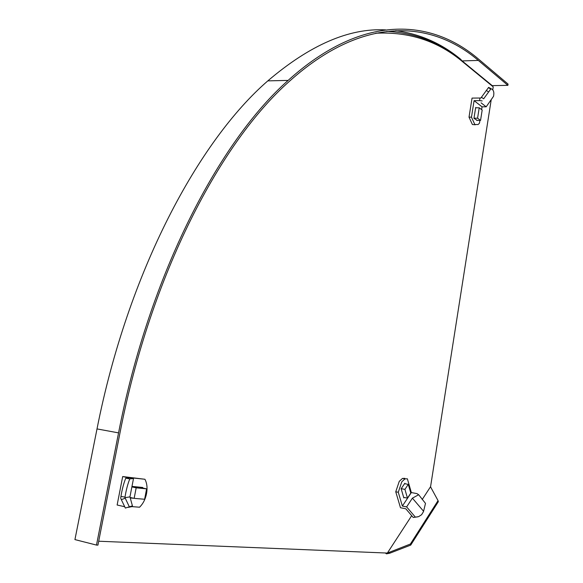 <?xml version="1.0" encoding="UTF-8"?>
<svg xmlns="http://www.w3.org/2000/svg" width="583" height="583" viewBox="0 0 583 583"><rect width="100%" height="100%" fill="white"/><g stroke="black" fill="none" stroke-linecap="round" stroke-linejoin="round"><path stroke-width="0.87" d="M469.519 113.969L470.277 109.21M431.107 487.884L438.044 500.622L410.396 544.026L387.36 553.063L411.693 515.678M431.114 487.942L430.575 486.667L422.209 499.529M410.396 544.026L410.716 545.098L389.714 553.238L389.386 552.167M438.044 500.622L438.336 501.679L410.716 545.098M389.714 553.238L386.434 553.85L385.574 553.136M375.926 33.187L379.008 33.02M375.671 33.238C409.208 31.518 438.372 41.167 463.164 62.192L493.225 86.867L492.759 89.862M387.36 553.063L98.695 541.228M491.236 99.591L430.575 486.667M480.545 120.411L482.177 110.056L479.219 107.782L477.579 118.189L480.545 120.411L476.734 120.419M477.579 118.189L473.986 118.196M479.219 107.782L475.626 107.811M146.61 488.853L136.182 487.825L134.148 498.356L144.613 499.267L146.61 488.853L139.403 487.308L131.947 486.572M134.148 498.356L130.118 497.459M136.182 487.825L131.882 486.9M404.915 489.377L407.466 498.122L410.804 493.094L408.282 484.364L404.915 489.377L401.191 488.678M408.282 484.364L404.558 483.679M407.466 498.122L403.691 497.401M479.918 120.411L479.488 123.122L478.14 124.536L474.817 124.5L471.465 117.154L469.016 117.161L472.048 98.097L480.88 98.017L488.641 87.377L490.434 88.31L488.641 87.384M475.283 124.791L472.376 124.5L469.016 117.161M471.465 117.154L474.081 100.67L482.054 106.835L481.616 109.626M479.962 98.002L479.554 100.611L474.081 100.67M490.434 88.31L491.178 88.798C493.568 89.775 494.348 92.282 493.531 96.319L486.178 106.806L482.054 106.835M476.165 107.804L475.692 107.44L473.957 118.349L477.28 120.419M481.42 97.252L483.664 98.804L490.689 89.141L488.445 87.588M490.689 89.141L491.178 88.798M488.488 91.917L486.244 90.358M483.664 98.804L490.879 88.886M479.554 100.611L482.163 100.925M486.178 106.806L481.099 102.848M144.927 479.27L122.685 476.551L129.083 477.892L125.775 478.177L129.798 478.883L133.5 478.548L128.377 477.477L144.927 479.27C147.003 483.212 147.543 487.993 146.544 493.626C145.386 499.245 143.061 503.778 139.556 507.217L132.224 506.642M131.663 506.102L125.338 508.055L131.663 506.102L132.596 506.51L128.355 507.341M124.587 506.7L117.132 505.009L122.685 476.551M142.646 488.007L142.748 487.475L131.977 486.404M130.257 497.962L133.769 498.268M130.767 497.605L130.14 497.547M129.798 478.883C127.786 483.788 126.19 489.873 124.995 497.131L120.943 496.417L120.696 498.079L121.33 499.66L125.243 498.195L124.995 497.131M125.775 478.177C123.749 483.081 122.138 489.166 120.943 496.417M129.237 506.598L125.243 498.195M125.338 508.055L121.33 499.66M132.596 506.51L129.951 496.862L124.959 497.678M133.5 478.548L129.951 496.862M398.284 492.256L401.789 481.82L404.974 478.883L407.371 478.803L411.336 492.555L402.365 506.066L398.284 492.256L395.755 491.782L399.26 481.354L402.459 478.432L404.864 478.351M395.755 491.782L400.485 507.742L405.804 508.784L413.23 517.471L418.652 516.625L421.611 514.709L423.491 511.626L425.495 503.391L418.667 494.734L416.918 493.597L411.336 492.555M415.111 516.83L406.628 506.904L402.365 506.066M404.996 483.759L404.85 483.256L401.148 488.736L403.837 497.911L404.121 497.488M413.23 517.471L417.756 516.851M418.667 494.734L412.407 498.152L423.491 511.167M406.628 506.904L412.407 498.152M385.669 29.901C349.385 27.846 310.105 44.84 267.823 80.869L288.126 80.41C362.684 13.103 431.274 18.685 478.541 59.109L508.07 84.09L507.88 85.351L492.227 85.628L462.137 60.916C440.42 42.625 415.285 32.786 386.74 31.395M492.169 86L492.227 85.628M507.88 85.351L478.33 60.428C431.303 20.325 363.173 14.874 289.153 81.54C221.103 141.625 150.931 273.405 119.945 433.096L97.929 545.127L96.487 545.076L74.93 539.596L97.011 428.913C128.107 271.037 198.854 140.634 267.823 80.869M288.126 80.41C219.929 140.773 149.634 272.859 118.553 432.885L96.487 545.076M461.117 59.648C441.994 43.623 420.205 33.96 395.733 30.651M478.33 60.428L462.137 60.916M118.553 432.885L97.011 428.913M404.974 478.883L402.459 478.432"/></g></svg>
